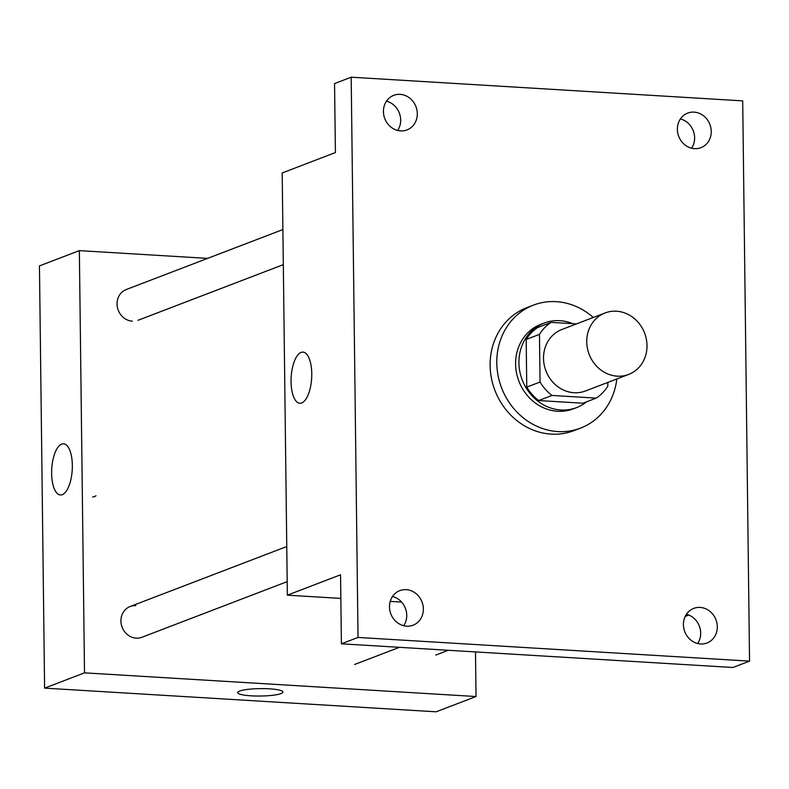 <?xml version="1.0" encoding="UTF-8"?>
<svg xmlns="http://www.w3.org/2000/svg" width="789" height="789" viewBox="0 0 789 789"><rect width="100%" height="100%" fill="white"/><g stroke="black" fill="none" stroke-linecap="round" stroke-linejoin="round"><path stroke-width="1.18" d="M616.475 311.211A32.921 29.686 -111 0 1 646.349 339.211A32.921 29.686 -111 0 1 628.646 374.44A32.921 29.686 -111 0 1 589.146 354.31A32.921 29.686 -111 0 1 605.094 312.947A32.921 29.686 -111 0 1 616.475 311.211M628.646 374.44L585.418 390.999A32.921 29.686 -111 0 1 545.919 370.86A32.921 29.686 -111 0 1 561.867 329.496L605.094 312.947M596.178 398.12L582.884 403.218L538.7 400.546A44.223 39.864 -111 0 1 526.756 387.113L526.174 339.467L539.469 334.378L540.051 382.024A44.223 39.864 -111 0 0 552.004 395.447L596.178 398.12A44.223 39.864 -111 0 0 607.816 386.117L607.777 382.438M576.473 323.904L551.107 322.376A44.223 39.864 -111 0 0 539.469 334.378M526.174 339.467A44.223 39.864 -111 0 1 537.802 327.465L551.107 322.376M572.715 323.677A45.269 40.821 69 0 0 544.154 323.056A45.269 40.821 69 0 0 522.229 379.933A45.269 40.821 69 0 0 576.532 407.617A45.269 40.821 69 0 0 586.641 401.779M576.532 407.617L573.209 408.889A45.269 40.821 -111 0 1 518.896 381.215A45.269 40.821 -111 0 1 540.83 324.338L544.154 323.056M526.756 387.113L540.051 382.024M538.7 400.546L552.004 395.447M616.811 378.976A65.852 59.372 -111 0 1 580.566 428.111A65.852 59.372 -111 0 1 501.577 387.843A65.852 59.372 -111 0 1 533.472 305.116A65.852 59.372 -111 0 1 556.225 301.654A65.852 59.372 -111 0 1 593.259 317.474M580.566 428.111L573.919 430.656A65.852 59.372 -111 0 1 494.92 390.387A65.852 59.372 -111 0 1 526.815 307.661L533.472 305.116M389.48 606.899A18.522 16.697 -111 0 1 399.796 590.626A18.522 16.697 -111 0 1 422.016 601.948A18.522 16.697 -111 0 1 413.041 625.213A18.522 16.697 -111 0 1 389.48 606.899M383.434 111.594A18.522 16.697 -111 0 1 393.75 95.331A18.522 16.697 -111 0 1 415.961 106.653A18.522 16.697 -111 0 1 406.996 129.919A18.522 16.697 -111 0 1 383.434 111.594M677.376 129.376A18.522 16.697 -111 0 1 687.692 113.103A18.522 16.697 -111 0 1 709.903 124.425A18.522 16.697 -111 0 1 700.938 147.701A18.522 16.697 -111 0 1 677.376 129.376M683.422 624.671A18.522 16.697 -111 0 1 693.738 608.398A18.522 16.697 -111 0 1 715.958 619.73A18.522 16.697 -111 0 1 706.983 642.996A18.522 16.697 -111 0 1 683.422 624.671M749.55 661.123L742.705 100.874L351.184 77.194L358.028 637.443L749.55 661.123L732.922 667.494L341.4 643.814L358.028 637.443M685.197 616.426L688.836 615.035M691.598 148.214A18.522 16.697 69 0 0 694.626 137.789A18.522 16.697 69 0 0 680.394 118.952M397.666 130.441A18.522 16.697 69 0 0 400.684 120.017A18.522 16.697 69 0 0 386.452 101.17M351.184 77.194L334.556 83.565L335.404 152.573L282.196 172.949L287.354 595.172L340.562 574.796L341.4 643.814M301.092 352.417A25.633 10.257 93.5 0 1 302.946 352.111A25.633 10.257 93.5 0 1 311.645 378.316A25.633 10.257 93.5 0 1 299.859 403.278A25.633 10.257 93.5 0 1 291.062 379.371A25.633 10.257 93.5 0 1 301.092 352.417M403.712 625.736A18.522 16.697 69 0 0 406.739 615.312A18.522 16.697 69 0 0 392.508 596.464M697.654 643.518A18.522 16.697 69 0 0 700.681 633.094A18.522 16.697 69 0 0 686.45 614.246M287.354 595.172L340.848 598.407M390.21 601.396L401.611 602.076M282.886 229.55L126.22 289.543A16.461 14.843 69 0 0 117.374 307.158A16.461 14.843 69 0 0 132.305 321.162M287.186 581.631L141.872 637.285A16.461 14.843 -111 0 1 121.25 624.148A16.461 14.843 -111 0 1 135.787 605.666M207.596 258.388L79.354 250.626L84.512 672.849L476.033 696.529L475.491 651.921M79.354 250.626L39.45 265.903L44.608 688.126L436.13 711.806L476.033 696.529M44.608 688.126L84.512 672.849M61.67 444.099A25.633 10.257 93.5 0 1 63.524 443.793A25.633 10.257 93.5 0 1 72.223 469.997A25.633 10.257 93.5 0 1 60.437 494.959A25.633 10.257 93.5 0 1 51.64 471.053A25.633 10.257 93.5 0 1 61.67 444.099M269.463 688.827A22.634 3.708 -0.7 0 1 282.955 692.052A22.634 3.708 -0.7 0 1 260.37 696.036A22.634 3.708 -0.7 0 1 237.686 692.604A22.634 3.708 -0.7 0 1 269.463 688.827M282.955 692.042A22.634 3.708 -0.7 0 1 260.37 696.026A22.634 3.708 -0.7 0 1 237.686 692.604M95.972 495.748A25.633 10.257 93.5 0 1 92.599 496.902M354.606 664.476L399.421 647.325M283.32 264.65L137.996 320.295M435.814 655.057L448.3 650.274M130.096 606.534L286.762 546.54"/></g></svg>
